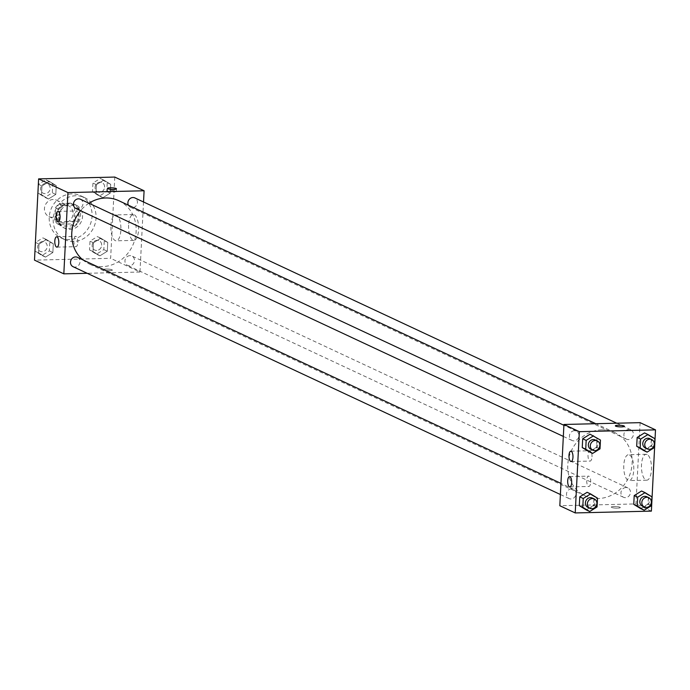 <?xml version="1.0" encoding="UTF-8"?>
<svg xmlns="http://www.w3.org/2000/svg" width="690" height="690" viewBox="0 0 690 690"><rect width="100%" height="100%" fill="white"/><g stroke="black" fill="none" stroke-linecap="round" stroke-linejoin="round"><path stroke-width="0.52" stroke-dasharray="3.45 2.59" d="M53.216 199.488A9.039 8.185 115.1 0 0 44.721 206.707A9.039 8.185 115.1 0 0 48.938 216.565A9.039 8.185 115.1 0 0 60.177 211.839A9.039 8.185 115.1 0 0 56.597 200.195A9.039 8.185 115.1 0 0 53.216 199.488M65.145 205.068A9.039 8.185 115.1 0 0 56.649 212.287A9.039 8.185 115.1 0 0 60.867 222.146A9.039 8.185 115.1 0 0 72.105 217.419A9.039 8.185 115.1 0 0 68.526 205.767A9.039 8.185 115.1 0 0 65.145 205.068M74.546 207.216L73.882 220.239A12.273 11.109 115.1 0 1 70.285 223.965L58.072 224.259A12.273 11.109 115.1 0 1 54.846 220.697L55.511 207.664A12.273 11.109 115.1 0 1 59.107 203.938L71.312 203.654A12.273 11.109 115.1 0 1 74.546 207.216L78.522 209.07L77.858 222.102L73.882 220.239M54.846 220.697L58.823 222.56L59.478 209.527L55.511 207.664M59.107 203.938L63.083 205.801L75.288 205.508L71.312 203.654M63.083 205.801A12.273 11.109 115.1 0 0 59.478 209.527M58.823 222.56A12.273 11.109 115.1 0 0 62.048 226.113L58.072 224.259M77.858 222.102A12.273 11.109 115.1 0 1 74.261 225.828L62.048 226.113M78.522 209.07A12.273 11.109 115.1 0 0 75.288 205.508M56.77 216.099A12.912 11.687 -64.9 0 1 74.141 204.119A12.912 11.687 -64.9 0 1 79.255 220.766A12.912 11.687 -64.9 0 1 63.204 227.51A12.912 11.687 -64.9 0 1 56.77 216.099M58.762 217.031A12.912 11.687 115.1 0 0 65.188 228.442A12.912 11.687 115.1 0 0 81.248 221.688A12.912 11.687 115.1 0 0 76.124 205.042A12.912 11.687 115.1 0 0 71.303 204.042A12.912 11.687 115.1 0 0 58.762 217.031M74.261 225.828L70.285 223.965M71.82 193.89A23.244 21.036 115.1 0 0 49.965 212.451A23.244 21.036 115.1 0 0 60.815 237.8A23.244 21.036 115.1 0 0 89.717 225.656A23.244 21.036 115.1 0 0 80.506 195.693A23.244 21.036 115.1 0 0 71.82 193.89M75.796 195.744A23.244 21.036 115.1 0 0 53.941 214.305A23.244 21.036 115.1 0 0 64.791 239.654A23.244 21.036 115.1 0 0 93.693 227.51A23.244 21.036 115.1 0 0 84.482 197.547A23.244 21.036 115.1 0 0 75.796 195.744M114.773 177.063L110.65 258.327L34.5 260.139M48.438 198.996L41.521 194.77L41.969 185.972L49.326 181.401L56.244 185.627L55.795 194.425L48.438 198.996L41.521 194.77L41.969 185.972L49.326 181.401L56.244 185.627L55.795 194.425L48.438 198.996L44.953 197.375L38.045 193.14L38.485 184.342L45.85 179.78L52.768 184.006L52.319 192.803L44.953 197.375M46.385 239.508L53.303 243.734L52.854 252.531L45.497 257.103L38.58 252.868L39.02 244.079L46.385 239.508L53.303 243.734L52.854 252.531L45.497 257.103L38.58 252.868L39.02 244.079L46.385 239.508L42.909 237.878L49.818 242.104L49.378 250.901L42.012 255.472L35.095 251.246L35.544 242.449L42.909 237.878M100.835 238.205L107.752 242.431L107.304 251.229L99.947 255.8L93.029 251.574L93.469 242.777L100.835 238.205L107.752 242.431L107.304 251.229L99.947 255.8L93.029 251.574L93.469 242.777L100.835 238.205L97.359 236.584L104.276 240.81L103.828 249.607L96.462 254.17L89.545 249.944L89.993 241.146L97.359 236.584M103.776 180.099L110.693 184.334L110.245 193.131L102.888 197.694L95.97 193.467L96.419 184.67L103.776 180.099L110.693 184.334L110.245 193.131L102.888 197.694L95.97 193.467L96.419 184.67L103.776 180.099L100.3 178.477L107.217 182.703L106.769 191.501L99.412 196.072L92.495 191.846L92.934 183.048L100.3 178.477M111.996 269.773A4.52 0.785 2.9 0 0 106.967 269.057A4.52 0.785 2.9 0 0 103.319 269.643A4.52 0.785 2.9 0 0 107.795 270.653A4.52 0.785 2.9 0 0 112.349 270.101A4.52 0.785 2.9 0 0 111.996 269.773M143.529 201.989L139.975 272.032L110.65 258.327M139.975 272.032L87.199 273.292M111.996 269.764A4.52 0.785 -177.1 0 1 112.349 270.092A4.52 0.785 -177.1 0 1 107.795 270.653A4.52 0.785 -177.1 0 1 103.319 269.635A4.52 0.785 -177.1 0 1 106.967 269.048A4.52 0.785 -177.1 0 1 111.996 269.764M128.599 225.121A12.955 5.02 -91.4 0 0 133.895 240.396A12.955 5.02 -91.4 0 0 138.604 227.329A12.955 5.02 -91.4 0 0 133.274 214.504A12.955 5.02 -91.4 0 0 128.599 225.121M110.892 225.544A12.955 5.02 88.6 0 1 115.575 214.926A12.955 5.02 88.6 0 1 120.897 227.752A12.955 5.02 88.6 0 1 116.187 240.819A12.955 5.02 88.6 0 1 110.892 225.544M107.657 191.268A4.52 0.785 2.9 0 0 112.686 191.984A4.52 0.785 2.9 0 0 116.334 191.397A4.52 0.785 2.9 0 0 111.858 190.38A4.52 0.785 2.9 0 0 107.312 190.94A4.52 0.785 2.9 0 0 107.657 191.268M77.815 242.44A5.166 2.001 -91.4 0 0 75.702 236.351A5.166 2.001 -91.4 0 0 73.83 241.56A5.166 2.001 -91.4 0 0 75.952 246.675A5.166 2.001 -91.4 0 0 77.815 242.44M79.1 217.048A5.166 2.001 -91.4 0 0 76.987 210.95A5.166 2.001 -91.4 0 0 75.115 216.168A5.166 2.001 -91.4 0 0 77.237 221.283A5.166 2.001 -91.4 0 0 79.1 217.048M128.375 205.189A5.166 4.675 115.1 0 0 130.47 207.285A5.166 4.675 115.1 0 0 132.394 207.69A5.166 4.675 115.1 0 0 137.258 203.567A5.166 4.675 115.1 0 0 134.843 197.927M73.071 266.694A5.166 4.675 115.1 0 0 79.497 263.994A5.166 4.675 115.1 0 0 77.453 257.336M76.021 208.587A5.166 4.675 115.1 0 0 82.438 205.887A5.166 4.675 115.1 0 0 80.394 199.229M129.97 255.636A5.166 4.675 115.1 0 0 125.114 259.759A5.166 4.675 115.1 0 0 127.521 265.391A5.166 4.675 115.1 0 0 133.946 262.692A5.166 4.675 115.1 0 0 131.902 256.033A5.166 4.675 115.1 0 0 129.97 255.636M88.95 203.231A34.914 31.602 115.1 0 0 80.532 210.7M82.74 259.811A34.914 31.602 115.1 0 0 89.174 263.934A34.914 31.602 115.1 0 0 132.584 245.692A34.914 31.602 115.1 0 0 118.74 200.687M601.697 429.861A34.914 31.602 115.1 0 0 568.862 457.746A34.914 31.602 115.1 0 0 585.172 495.825A34.914 31.602 115.1 0 0 628.59 477.584A34.914 31.602 115.1 0 0 614.747 432.57A34.914 31.602 115.1 0 0 601.697 429.861M628.4 439.573A5.166 4.675 -64.9 0 1 626.468 439.176A5.166 4.675 -64.9 0 1 624.416 432.518A5.166 4.675 -64.9 0 1 630.841 429.818A5.166 4.675 -64.9 0 1 633.256 435.45A5.166 4.675 -64.9 0 1 628.4 439.573M571.518 488.822A5.166 4.675 115.1 0 0 566.663 492.945A5.166 4.675 115.1 0 0 569.077 498.577A5.166 4.675 115.1 0 0 575.495 495.877A5.166 4.675 115.1 0 0 573.45 489.219A5.166 4.675 115.1 0 0 571.518 488.822M574.46 430.715A5.166 4.675 115.1 0 0 569.604 434.838A5.166 4.675 115.1 0 0 572.019 440.47A5.166 4.675 115.1 0 0 578.436 437.771A5.166 4.675 115.1 0 0 576.391 431.112A5.166 4.675 115.1 0 0 574.46 430.715M625.968 487.52A5.166 4.675 115.1 0 0 621.112 491.642A5.166 4.675 115.1 0 0 623.527 497.274A5.166 4.675 115.1 0 0 629.944 494.575A5.166 4.675 115.1 0 0 627.9 487.916A5.166 4.675 115.1 0 0 625.968 487.52M640.096 422.651L635.973 503.916L559.823 505.736M643.615 450.492L650.981 445.921L651.42 437.132L644.503 432.897L651.42 437.132L650.981 445.921L643.615 450.492M640.674 508.599L648.031 504.028L648.479 495.23L641.562 491.004L648.479 495.23L648.031 504.028L640.674 508.599M586.224 509.901L593.581 505.33L594.03 496.533L587.112 492.306L594.03 496.533L593.581 505.33L586.224 509.901M596.971 438.426L590.053 434.2L596.971 438.426L596.531 447.224L596.971 438.426L600.455 440.056M589.165 451.795L596.531 447.224L589.165 451.795M590.709 482.224A5.166 2.001 -91.4 0 0 588.605 476.135A5.166 2.001 -91.4 0 0 586.724 481.344A5.166 2.001 -91.4 0 0 588.846 486.459A5.166 2.001 -91.4 0 0 590.709 482.224M592.003 456.832A5.166 2.001 -91.4 0 0 589.89 450.743A5.166 2.001 -91.4 0 0 588.009 455.952A5.166 2.001 -91.4 0 0 590.131 461.067A5.166 2.001 -91.4 0 0 592.003 456.832M647.125 454.494A12.955 5.02 -91.4 0 0 646.176 454.287A12.955 5.02 -91.4 0 0 641.467 467.354A12.955 5.02 -91.4 0 0 646.789 480.188A12.955 5.02 -91.4 0 0 651.507 468.346A12.955 5.02 -91.4 0 0 647.125 454.494M651.386 511.118L635.973 503.916M614.022 506.52A4.52 0.785 2.9 0 0 611.245 507.107A4.52 0.785 2.9 0 0 615.721 508.116A4.52 0.785 2.9 0 0 620.275 507.564A4.52 0.785 2.9 0 0 614.022 506.52A4.52 0.785 -177.1 0 1 620.275 507.555A4.52 0.785 -177.1 0 1 615.721 508.116A4.52 0.785 -177.1 0 1 611.254 507.098A4.52 0.785 -177.1 0 1 614.022 506.512M629.427 454.917A12.955 5.02 88.6 0 1 633.8 468.769A12.955 5.02 88.6 0 1 629.09 480.611A12.955 5.02 88.6 0 1 623.76 467.777A12.955 5.02 88.6 0 1 628.469 454.71A12.955 5.02 88.6 0 1 629.427 454.917M615.368 425.842L615.368 425.842A4.52 0.785 2.9 0 0 621.621 426.886A4.52 0.785 2.9 0 0 624.39 426.299L624.39 426.299M645.357 448A5.166 4.675 115.1 0 0 651.774 445.3A5.166 4.675 115.1 0 0 649.73 438.642M654.905 438.754L651.42 437.132M654.456 447.551L650.981 445.921M642.407 506.106A5.166 4.675 115.1 0 0 648.833 503.407A5.166 4.675 115.1 0 0 646.78 496.748M651.955 496.86L648.479 495.23M651.515 505.658L648.031 504.028M590.899 449.302A5.166 4.675 115.1 0 0 597.324 446.602A5.166 4.675 115.1 0 0 595.28 439.944M600.007 448.854L596.531 447.224M587.958 507.409A5.166 4.675 115.1 0 0 594.383 504.709A5.166 4.675 115.1 0 0 592.331 498.051M597.505 498.154L594.03 496.533M597.066 506.952L593.581 505.33M100.11 182.195A5.166 4.675 115.1 0 0 95.255 186.317A5.166 4.675 115.1 0 0 97.669 191.949A5.166 4.675 115.1 0 0 104.087 189.25A5.166 4.675 115.1 0 0 102.042 182.591A5.166 4.675 115.1 0 0 100.11 182.195A5.166 4.675 115.1 0 0 95.237 186.309A5.166 4.675 115.1 0 0 97.652 191.941A5.166 4.675 115.1 0 0 104.069 189.25A5.166 4.675 115.1 0 0 102.025 182.591A5.166 4.675 115.1 0 0 100.093 182.186M102.888 197.694L99.412 196.072M95.97 193.467L92.495 191.846M96.419 184.67L92.934 183.048M110.693 184.334L107.217 182.703M110.245 193.131L106.769 191.501M97.169 240.301A5.166 4.675 115.1 0 0 92.313 244.424A5.166 4.675 115.1 0 0 94.72 250.056A5.166 4.675 115.1 0 0 101.145 247.356A5.166 4.675 115.1 0 0 99.101 240.698A5.166 4.675 115.1 0 0 97.169 240.301A5.166 4.675 115.1 0 0 92.296 244.415A5.166 4.675 115.1 0 0 94.703 250.047A5.166 4.675 115.1 0 0 101.128 247.348A5.166 4.675 115.1 0 0 99.084 240.689A5.166 4.675 115.1 0 0 97.152 240.293M99.947 255.8L96.462 254.17M93.029 251.574L89.545 249.944M93.469 242.777L89.993 241.146M107.752 242.431L104.276 240.81M107.304 251.229L103.828 249.607M45.661 183.497A5.166 4.675 115.1 0 0 40.805 187.62A5.166 4.675 115.1 0 0 43.22 193.252A5.166 4.675 115.1 0 0 49.637 190.552A5.166 4.675 115.1 0 0 47.593 183.894A5.166 4.675 115.1 0 0 45.661 183.497M41.521 194.77L38.045 193.14M41.969 185.972L38.485 184.342M49.326 181.401L45.85 179.78M56.244 185.627L52.768 184.006M55.795 194.425L52.319 192.803M45.644 183.488A5.166 4.675 115.1 0 0 40.788 187.611A5.166 4.675 115.1 0 0 43.203 193.243A5.166 4.675 115.1 0 0 49.62 190.543A5.166 4.675 115.1 0 0 47.575 183.885A5.166 4.675 115.1 0 0 45.644 183.488M42.72 241.595A5.166 4.675 115.1 0 0 37.864 245.726A5.166 4.675 115.1 0 0 40.27 251.358A5.166 4.675 115.1 0 0 46.696 248.659A5.166 4.675 115.1 0 0 44.643 242A5.166 4.675 115.1 0 0 42.72 241.595M45.497 257.103L42.012 255.472M38.58 252.868L35.095 251.246M39.02 244.079L35.544 242.449M53.303 243.734L49.818 242.104M52.854 252.531L49.378 250.901M42.702 241.586A5.166 4.675 115.1 0 0 37.847 245.718A5.166 4.675 115.1 0 0 40.253 251.35A5.166 4.675 115.1 0 0 46.678 248.65A5.166 4.675 115.1 0 0 44.634 241.992A5.166 4.675 115.1 0 0 42.702 241.586M48.938 216.565L60.867 222.146M56.597 200.195L68.526 205.767M76.124 205.042L74.141 204.119M65.188 228.442L63.204 227.51M84.482 197.547L80.506 195.693M64.791 239.654L60.815 237.8M133.274 214.504L115.575 214.926M133.895 240.396L116.187 240.819M107.442 188.379L107.312 190.94M116.463 188.836L116.334 191.397M56.916 247.132L75.952 246.675M56.666 236.799L75.702 236.351M58.202 221.732L77.237 221.283M57.951 211.407L76.987 210.95M614.747 432.57L595.798 423.712M585.172 495.825L89.174 263.934M130.47 207.285L626.468 439.176M616.722 423.212L630.841 429.818M573.45 489.219L560.953 483.38M569.077 498.577L560.392 494.514M576.391 431.112L563.903 425.273M572.019 440.47L563.333 436.416M627.9 487.916L131.902 256.033M623.527 497.274L127.521 265.391M569.811 486.916L588.846 486.459M569.561 476.592L588.605 476.135M571.096 461.524L590.131 461.067M570.846 451.191L589.89 450.743M646.176 454.287L628.469 454.71M646.789 480.188L629.09 480.611"/><path stroke-width="1.03" d="M87.199 273.292L63.825 273.852L34.5 260.139L38.614 178.883L114.773 177.063L144.089 190.768L143.529 201.989M107.787 188.706A4.52 0.785 -177.1 0 1 107.442 188.379A4.52 0.785 -177.1 0 1 111.987 187.818A4.52 0.785 -177.1 0 1 116.463 188.836A4.52 0.785 -177.1 0 1 112.815 189.422A4.52 0.785 -177.1 0 1 107.787 188.706M63.825 273.852L67.939 192.588L38.614 178.883M67.939 192.588L144.089 190.768M58.779 242.897A5.166 2.001 88.6 0 1 56.916 247.132A5.166 2.001 88.6 0 1 54.786 242.018A5.166 2.001 88.6 0 1 56.666 236.799A5.166 2.001 88.6 0 1 58.779 242.897M60.065 217.505A5.166 2.001 88.6 0 1 58.202 221.732A5.166 2.001 88.6 0 1 56.071 216.617A5.166 2.001 88.6 0 1 57.951 211.407A5.166 2.001 88.6 0 1 60.065 217.505M616.722 423.212L134.843 197.927A5.166 4.675 115.1 0 0 129.323 199.263A5.166 4.675 115.1 0 0 128.375 205.189M560.953 483.38L77.453 257.336A5.166 4.675 115.1 0 0 75.521 256.93A5.166 4.675 115.1 0 0 70.665 261.062A5.166 4.675 115.1 0 0 73.071 266.694L560.392 494.514M563.903 425.273L80.394 199.229A5.166 4.675 115.1 0 0 78.462 198.832A5.166 4.675 115.1 0 0 73.606 202.955A5.166 4.675 115.1 0 0 76.021 208.587L563.333 436.416M595.798 423.712L118.74 200.687A34.914 31.602 115.1 0 0 105.699 197.978A34.914 31.602 115.1 0 0 88.95 203.231M80.532 210.7A34.914 31.602 115.1 0 0 82.74 259.811M563.937 424.471L559.823 505.736L575.227 512.937L579.35 431.673L563.937 424.471L640.096 422.651L655.5 429.861L651.386 511.118L575.227 512.937M569.431 486.83A5.166 2.001 88.6 0 1 567.68 481.31A5.166 2.001 88.6 0 1 569.561 476.592A5.166 2.001 88.6 0 1 571.674 482.681A5.166 2.001 88.6 0 1 569.811 486.916A5.166 2.001 88.6 0 1 569.431 486.83M571.234 451.277A5.166 2.001 88.6 0 1 572.959 457.289A5.166 2.001 88.6 0 1 571.096 461.524A5.166 2.001 88.6 0 1 568.974 456.409A5.166 2.001 88.6 0 1 570.846 451.191A5.166 2.001 88.6 0 1 571.234 451.277M636.698 446.266L643.615 450.492L636.698 446.266L637.146 437.469L636.698 446.266L640.182 447.896L640.622 439.099L647.988 434.528L654.905 438.754L654.456 447.551L647.091 452.123L640.182 447.896M644.503 432.897L637.146 437.469L644.503 432.897L647.988 434.528M633.756 504.373L640.674 508.599L633.756 504.373L634.205 495.575L633.756 504.373L637.232 505.994L637.681 497.197L645.047 492.625L651.955 496.86L651.515 505.658L644.15 510.22L637.232 505.994M641.562 491.004L634.205 495.575L641.562 491.004L645.047 492.625M579.307 505.666L586.224 509.901L579.307 505.666L579.755 496.869L579.307 505.666L582.783 507.297L583.231 498.499L590.588 493.928L597.505 498.154L597.066 506.952L589.7 511.523L582.783 507.297M587.112 492.306L579.755 496.869L587.112 492.306L590.588 493.928M579.35 431.673L655.5 429.861M590.053 434.2L582.696 438.771L582.248 447.568L589.165 451.795L582.248 447.568L582.696 438.771L590.053 434.2L600.455 440.056L600.007 448.854L592.641 453.416L585.724 449.19L586.172 440.393L593.538 435.83M621.621 426.886A4.52 0.785 -177.1 0 1 615.368 425.842A4.52 0.785 -177.1 0 1 619.922 425.281A4.52 0.785 -177.1 0 1 624.39 426.299A4.52 0.785 -177.1 0 1 621.621 426.886M624.39 426.299A4.52 0.785 2.9 0 0 619.922 425.281A4.52 0.785 2.9 0 0 615.368 425.842M651.714 439.573L649.73 438.642A5.166 4.675 115.1 0 0 647.798 438.245A5.166 4.675 115.1 0 0 642.942 442.368A5.166 4.675 115.1 0 0 645.357 448L647.341 448.931A5.166 4.675 115.1 0 0 653.766 446.232A5.166 4.675 115.1 0 0 651.714 439.573A5.166 4.675 115.1 0 0 649.782 439.176A5.166 4.675 115.1 0 0 644.926 443.299A5.166 4.675 115.1 0 0 647.341 448.931M647.091 452.123L643.615 450.492M640.622 439.099L637.146 437.469M648.773 497.68L646.78 496.748A5.166 4.675 115.1 0 0 644.857 496.352A5.166 4.675 115.1 0 0 640.001 500.474A5.166 4.675 115.1 0 0 642.407 506.106L644.4 507.038A5.166 4.675 115.1 0 0 650.817 504.338A5.166 4.675 115.1 0 0 648.773 497.68A5.166 4.675 115.1 0 0 646.841 497.274A5.166 4.675 115.1 0 0 641.985 501.406A5.166 4.675 115.1 0 0 644.4 507.038M644.15 510.22L640.674 508.599M637.681 497.197L634.205 495.575M597.264 440.876L595.28 439.944A5.166 4.675 115.1 0 0 593.348 439.547A5.166 4.675 115.1 0 0 588.492 443.67A5.166 4.675 115.1 0 0 590.899 449.302L592.891 450.234A5.166 4.675 115.1 0 0 599.317 447.534A5.166 4.675 115.1 0 0 597.264 440.876A5.166 4.675 115.1 0 0 595.332 440.47A5.166 4.675 115.1 0 0 590.476 444.602A5.166 4.675 115.1 0 0 592.891 450.234M592.641 453.416L589.165 451.795M585.724 449.19L582.248 447.568M586.172 440.393L582.696 438.771M594.323 498.974L592.331 498.051A5.166 4.675 115.1 0 0 590.407 497.645A5.166 4.675 115.1 0 0 585.551 501.768A5.166 4.675 115.1 0 0 587.958 507.409L589.95 508.332A5.166 4.675 115.1 0 0 596.367 505.632A5.166 4.675 115.1 0 0 594.323 498.974A5.166 4.675 115.1 0 0 592.391 498.577A5.166 4.675 115.1 0 0 587.535 502.7A5.166 4.675 115.1 0 0 589.95 508.332M589.7 511.523L586.224 509.901M583.231 498.499L579.755 496.869"/></g></svg>
